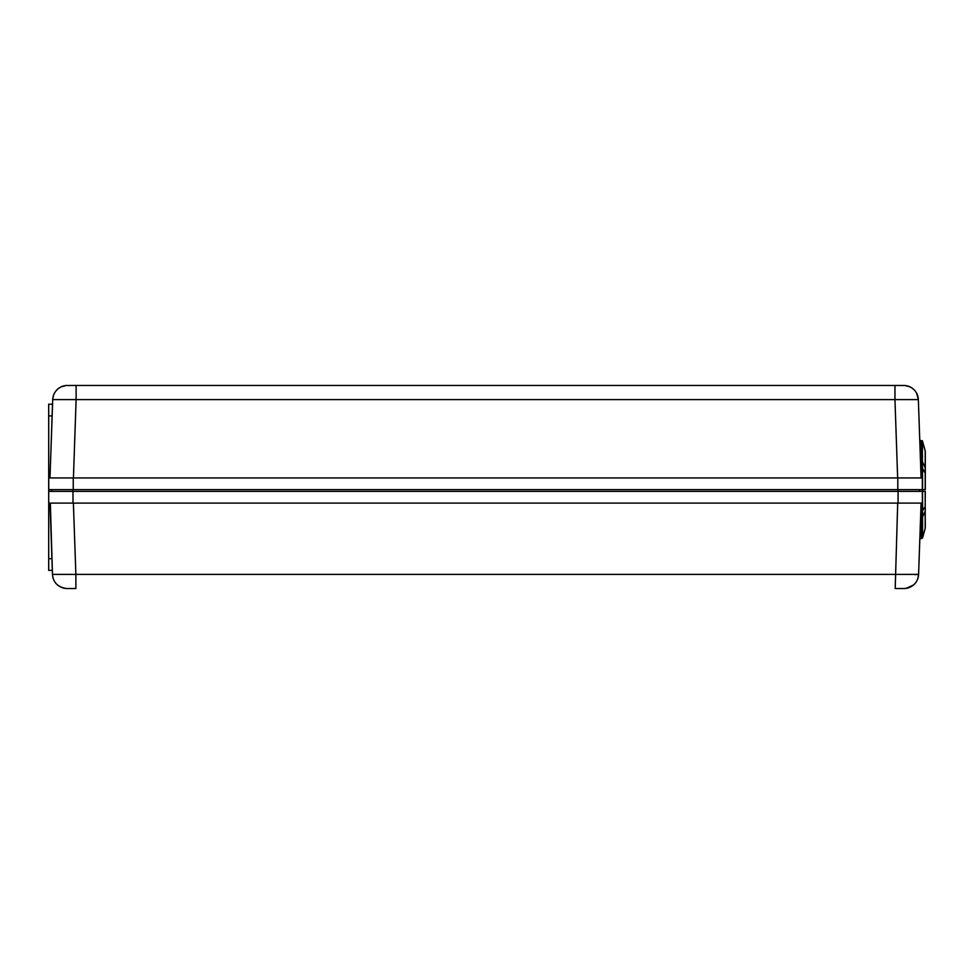 <?xml version="1.0" encoding="UTF-8"?>
<svg xmlns="http://www.w3.org/2000/svg" width="974" height="974" viewBox="0 0 974 974"><rect width="100%" height="100%" fill="white"/><g stroke="black" fill="none" stroke-linecap="round" stroke-linejoin="round"><path stroke-width="1.46" d="M900.865 588.527L898.089 588.527M897.005 588.527L903.982 588.527A14.634 14.634 0 0 0 918.592 574.404L914.623 574.611M75.875 588.527L67.096 588.527L75.875 588.527L75.875 574.404L918.592 574.404L921.087 503.095L922.573 503.095L921.854 503.095L921.733 510.753L922.597 510.741L922.597 516.963L925.178 511.374L925.19 528.468A2.922 2.922 0 0 0 925.3 527.677L925.19 506.456L922.597 510.741L922.573 503.095L48.7 503.095L48.7 417.067M72.989 588.527L74.073 588.527M913.795 584.753A14.634 14.634 0 0 0 918.592 574.404A14.634 14.634 0 0 1 903.982 588.527M67.096 588.527A14.634 14.634 0 0 1 52.474 574.404L75.875 574.404L73.379 503.095L67.303 503.095M50.344 503.095L52.474 574.404A14.634 14.634 0 0 0 57.551 584.984A14.634 14.634 0 0 1 52.474 574.404C53.217 582.513 57.868 587.212 66.439 588.515M920.576 517.742L921.087 503.095L920.284 503.095M920.393 522.831L919.894 537.246M919.833 538.926L919.809 539.742A1.169 1.169 0 0 1 920.978 538.61L922.609 537.758L925.19 528.468A2.922 2.922 -0 0 0 925.3 527.677A2.922 2.922 -179 0 1 925.19 528.468L922.548 537.928M922.609 537.758L920.978 538.61L921.721 511.107L922.597 511.094M920.807 511.07L921.733 510.753M925.19 491.383L925.19 506.456L925.3 491.383L48.7 491.383M66.512 588.515C57.856 587.212 53.18 582.513 52.474 574.404L49.991 503.095L48.7 503.095L48.7 570.387L52.34 570.387L51.926 558.686L48.7 558.686M902.46 503.095L73.379 503.095M921.489 538.61L921.489 524.779L922.609 524.389L922.597 516.963L921.611 517.157M922.609 537.721L921.489 538.573L922.609 537.721L922.609 524.389M925.3 509.816L925.3 508.428M925.3 521.735L925.3 527.677A2.922 2.922 0 0 1 925.19 528.468A2.922 2.922 -179 0 0 925.3 527.677L925.3 521.735M922.378 503.095L922.317 477.93L48.749 477.93L48.749 489.63M919.444 489.63L919.444 491.383M51.622 491.383L51.622 489.63M925.3 455.199L925.3 473.291L922.378 468.153L922.378 489.63L925.19 489.63L925.19 473.096L922.597 468.555L922.366 489.63L925.3 489.63L925.3 451.449A2.922 2.922 0 0 1 925.3 451.583L925.3 451.583A2.922 2.922 180 0 0 925.3 451.449A2.922 2.922 0 0 1 925.3 451.583A2.922 2.922 180 0 0 925.3 451.449M925.3 469.578L925.3 470.941M925.3 468.664L925.3 451.583M922.585 489.63L922.573 477.93L921.087 477.93L918.348 399.596A14.634 14.634 0 0 0 903.726 385.473L76.118 385.473L76.118 399.596L52.718 399.596L49.991 477.93L52.499 404.198L48.7 404.198L48.724 489.63L922.317 489.63M921.854 477.93L922.609 441.514L925.19 450.804L925.19 473.096M920.747 468.202L921.696 468.165L920.917 440.65A1.169 1.169 0 0 1 919.748 439.53L921.087 477.93L914.282 477.93M909.46 477.93L903.799 477.93M50.794 477.93L52.547 477.93M55.092 477.93L56.857 477.93M61.703 477.93L67.34 477.93M922.341 477.93L922.354 489.63M921.696 468.543L922.597 468.165M921.477 456.124L921.477 440.686L922.609 441.514L925.19 450.804L922.609 441.514L921.489 440.65L922.609 441.514L920.917 440.65L921.477 456.112L922.609 456.465M918.64 407.984L920.564 462.894M918.494 403.723L918.348 399.596L894.96 399.596L897.651 477.93M73.427 477.93L76.118 399.596L894.96 399.596L894.96 385.473L900.56 385.473M76.118 385.473L69.738 385.473M894.96 385.473L825.234 385.473M813.229 385.473L495.182 385.473M922.378 441.064L925.3 451.181L922.378 440.686L922.378 468.153M897.699 503.095L895.203 588.527L901.814 588.527M922.585 491.383L922.573 503.095M898.089 503.095L898.089 489.63M72.989 489.63L72.989 503.095M897.809 489.63L897.797 477.93M73.245 477.93L73.257 489.63M48.724 477.93L48.724 489.63M921.574 461.798L922.597 462.005L925.178 467.873M921.489 440.686L922.609 441.539M67.34 385.473A14.634 14.634 0 0 0 52.718 399.596A14.634 14.634 0 0 1 67.34 385.473M52.62 402.372L49.991 477.93M52.158 415.898L48.7 415.898M922.378 461.481L925.3 468.153M904.554 588.515L904.554 588.515C913.222 587.212 917.898 582.513 918.592 574.404L917.837 578.593M913.551 584.96L906.295 588.345M925.3 467.885L925.3 451.498M916.644 393.216L918.348 399.596C917.946 393.837 915.183 389.612 910.057 386.909C901.62 384.462 906.331 385.838 900.78 385.473M70.518 385.473C64.503 385.838 69.568 384.462 61.009 386.909C55.895 389.612 53.132 393.837 52.718 399.596C53.132 393.837 55.895 389.612 61.009 386.909C69.446 384.462 64.747 385.838 70.274 385.473"/></g></svg>
